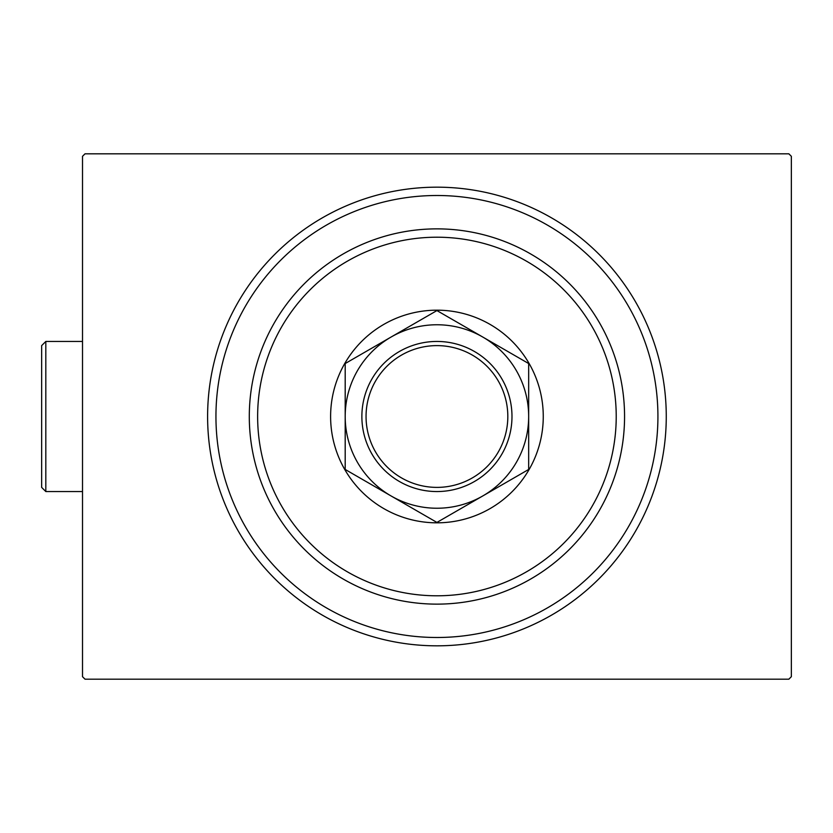 <?xml version="1.0" encoding="UTF-8"?>
<svg xmlns="http://www.w3.org/2000/svg" width="833" height="833" viewBox="0 0 833 833"><rect width="100%" height="100%" fill="white"/><g stroke="black" fill="none" stroke-linecap="round" stroke-linejoin="round"><path stroke-width="1.25" d="M666.265 416.5A229.325 229.325 0 0 1 436.929 645.825A229.325 229.325 0 0 1 207.604 416.5A229.325 229.325 0 0 1 436.929 187.175A229.325 229.325 0 0 1 666.265 416.5M85.018 153.813L788.851 153.813L791.35 156.312L791.35 676.688L788.851 679.187L85.018 679.187L82.509 676.688L82.509 156.312L85.018 153.813M257.636 416.5A179.293 179.293 0 0 0 436.929 595.793A179.293 179.293 0 0 0 616.222 416.5A179.293 179.293 0 0 0 436.929 237.207A179.293 179.293 0 0 0 257.636 416.5M624.563 416.5A187.633 187.633 0 0 1 436.929 604.133A187.633 187.633 0 0 1 249.296 416.5A187.633 187.633 0 0 1 436.929 228.867A187.633 187.633 0 0 1 624.563 416.5M330.607 416.5A106.322 106.322 0 0 1 436.929 310.178A106.322 106.322 0 0 1 543.262 416.5A106.322 106.322 0 0 1 436.929 522.822A106.322 106.322 0 0 1 330.607 416.5M215.945 416.5A220.995 220.995 0 0 0 436.929 637.495A220.995 220.995 0 0 0 657.924 416.5A220.995 220.995 0 0 0 436.929 195.505A220.995 220.995 0 0 0 215.945 416.5M366.051 416.5A70.888 70.888 0 0 0 436.929 487.388A70.888 70.888 0 0 0 507.818 416.5A70.888 70.888 0 0 0 436.929 345.612A70.888 70.888 0 0 0 366.051 416.5M511.983 416.5A75.053 75.053 0 0 1 436.929 491.553A75.053 75.053 0 0 1 361.876 416.5A75.053 75.053 0 0 1 436.929 341.447A75.053 75.053 0 0 1 511.983 416.5M528.663 469.458L528.663 363.542L482.796 337.053A91.734 91.734 0 0 0 345.195 416.5L345.195 469.458L391.062 495.947A91.734 91.734 0 0 0 528.663 416.5A91.734 91.734 0 0 0 482.796 337.053L436.929 310.574L391.062 337.053L345.195 363.542L345.195 416.5A91.734 91.734 0 0 0 391.062 495.947L436.929 522.426L528.663 469.458L528.663 363.542M345.195 363.542L345.195 469.458M45.815 491.553L41.65 487.388L41.65 345.612L45.815 341.447L45.815 491.553L82.509 491.553M45.815 341.447L82.509 341.447"/></g></svg>
